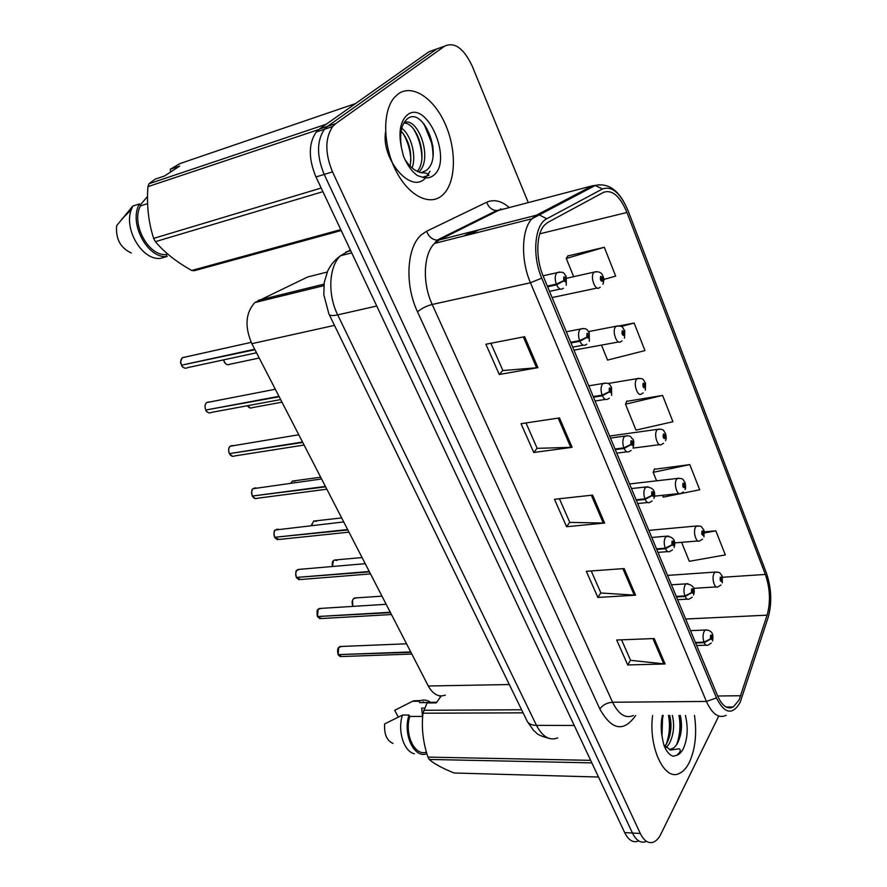 <?xml version="1.0" encoding="UTF-8"?>
<svg xmlns="http://www.w3.org/2000/svg" width="887" height="887" viewBox="0 0 887 887"><rect width="100%" height="100%" fill="white"/><g stroke="black" fill="none" stroke-linecap="round" stroke-linejoin="round"><path stroke-width="1.33" d="M445.341 695.109C438.732 697.459 433.044 694.421 428.288 685.995L251.83 343.679C244.535 326.593 245.533 312.889 254.835 302.567L307.745 276.955L327.225 272.043M689.343 762.354C695.33 749.094 697.038 733.438 694.477 715.388C697.038 733.438 695.33 749.094 689.343 762.354C686.527 768.009 683.156 771.712 679.254 773.464C683.156 771.712 686.527 768.009 689.343 762.354M442.314 195.306L443.733 193.954C456.084 181.225 456.605 149.415 445.141 123.836C433.865 98.135 412.278 83.622 398.163 93.955L394.338 97.526C382.319 111.23 382.907 145.202 395.779 170.481C408.508 195.916 429.818 206.527 442.314 195.306L443.733 193.954C456.084 181.225 456.605 149.415 445.141 123.836C433.865 98.135 412.278 83.622 398.163 93.955L394.338 97.526C382.319 111.23 382.907 145.202 395.779 170.481C408.508 195.916 429.818 206.527 442.314 195.306M739.126 699.91L733.316 706.961C727.451 709.788 722.195 706.052 717.561 695.774L543.332 276.445C535.504 258.283 536.147 233.691 544.518 225.087L547.944 222.349L603.459 192.379C612.174 189.341 620.002 196.038 626.954 212.481L765.359 574.443C770.127 588.502 770.714 602.073 767.122 615.168L739.126 699.91M740.146 702.404L768.22 617.252C772.133 602.905 771.49 588.037 766.279 572.647L628.229 211.073C620.623 193.056 612.041 185.682 602.473 188.964L546.847 218.734C534.65 224.311 531.823 255.345 541.757 278.141L716.485 697.947C724.579 713.924 732.474 715.41 740.146 702.404M423.931 123.803L432.956 146.266M441.848 47.155L429.042 51.712L319.375 129.07L327.558 126.331L324.42 129.28C316.659 140.822 316.581 155.868 324.198 174.417L632.453 833.037C636.167 840.466 640.569 843.36 645.636 841.685C640.569 843.36 636.167 840.466 632.453 833.037L324.198 174.417C316.581 155.868 316.659 140.822 324.42 129.28L327.558 126.331L436.825 48.94L327.558 126.331L335.818 123.57L332.692 126.519C324.952 138.095 324.897 153.218 332.514 171.856L640.292 833.458C644.006 840.92 648.375 843.814 653.42 842.14C656.325 840.954 658.841 838.226 660.948 833.98L718.758 716.075M524.638 336.705L485.876 344.234L499.27 374.502L537.921 367.65L524.638 336.705M490.877 343.258L502.907 370.555L537.921 367.65M502.851 370.433L499.27 374.502M559.486 417.91L521.024 423.698L533.763 452.481L572.104 447.314L559.486 417.91M525.991 422.944L537.178 448.345L572.104 447.314M537.123 448.201L533.763 452.481M654.185 638.551L616.698 640.004L627.73 664.951L665.084 663.964L654.185 638.551M621.543 639.815L630.59 660.349L665.084 663.964M630.513 660.172L627.73 664.951M624.138 568.556L586.318 571.317L597.882 597.45L635.569 595.199L624.138 568.556M591.208 570.962L600.909 592.993L635.569 595.199M600.843 592.815L597.882 597.45M592.616 495.101L554.464 499.292L566.593 526.712L604.612 523.064L592.616 495.101M559.398 498.76L569.809 522.399L604.612 523.064M569.742 522.243L566.593 526.712M652.588 715.476C648.353 747.431 664.441 781.436 679.254 773.464C664.441 781.436 648.353 747.431 652.588 715.476M528.275 202.591L472.272 66.259C463.834 48.319 454.632 41.622 444.664 46.146L335.818 123.57M603.814 279.46L615.667 276.101L604.324 247.273L567.857 255.988M680.362 493.671L699.699 489.779L689.798 464.611L654.34 469.29M681.593 542.334L689.299 561.305L725.322 554.918L715.842 530.825L704.356 531.823M601.475 345.098L607.562 360.089L644.96 350.587L634.127 323.056L619.215 325.895M662.589 395.425L625.49 404.217L636.012 430.117L672.934 421.735L662.589 395.425L626.787 401.345M625.49 404.217L626.976 400.902M689.798 464.611L653.165 472.339L656.624 480.865M662.5 495.323L663.232 497.119L680.052 493.737M653.165 472.339L654.517 468.824M715.842 530.825L704.5 532.932M634.127 323.056L621.155 326.494M604.324 247.273L566.283 258.483L573.689 276.7M566.283 258.483L568.09 255.611M319.375 129.07L316.227 132.008C308.432 143.517 308.343 158.507 315.972 176.956L624.681 832.605C628.406 840.022 632.808 842.894 637.908 841.231M341.595 646.457L338.712 647.455L338.124 654.506M338.501 654.584L410.936 652.322M695.63 642.986L704.2 642.687L710.554 639.095L712.206 639.438C712.738 636.001 712.172 634.626 710.52 635.325L710.476 638.906L711.186 636.378L711.696 638.208L710.554 639.095M710.476 638.906L703.979 642.144C702.704 638.152 702.759 634.571 704.134 631.4L705.32 630.025L706.917 629.881M695.408 642.454L703.979 642.144M338.158 654.606L410.748 651.956M720.987 584.999L717.971 586.817C714.645 589.423 711.307 577.836 714.102 573.335L715.11 572.159C721.02 572.547 718.647 571.793 722.007 575.785L721.974 577.592L720.366 577.127C719.856 580.442 720.399 581.805 721.996 581.229L722.04 577.77L721.375 580.165L720.854 578.357L721.974 577.592M720.754 578.668L721.53 578.612M722.04 577.77L722.184 576.206M720.776 578.59L721.497 578.546M321.039 608.393L318.145 609.336L317.524 616.443M317.934 616.509L390.491 612.651M676.504 596.951L685.13 596.452L691.594 592.826L693.312 593.27C693.867 589.833 693.29 588.414 691.572 589.023L691.516 592.638L692.237 590.132L692.791 591.995L691.594 592.826M691.516 592.638L684.908 595.898C683.589 591.806 683.655 588.192 685.097 585.076L686.161 583.857L687.891 583.657M676.271 596.408L684.908 595.898M317.557 616.532L390.291 612.274M299.906 569.31L297.023 570.197C295.493 572.27 295.282 574.676 296.413 577.437L296.369 577.359M296.823 577.404L369.469 571.882M656.757 549.43L665.45 548.731L672.013 545.05L673.798 545.605C674.397 542.168 673.798 540.704 672.002 541.225L671.936 544.862L672.668 542.4L673.266 544.285L672.546 544.075L672.013 545.05M671.936 544.862L665.206 548.155C663.853 543.942 663.931 540.305 665.438 537.245L668.233 535.925M656.513 548.865L665.206 548.155M296.413 577.437L369.269 571.494M278.208 529.162L275.336 530.005C273.739 532.034 273.529 534.462 274.682 537.289L274.648 537.212M275.147 537.234L347.859 529.96M636.356 500.346L645.104 499.425L651.79 495.711L653.652 496.365C654.284 492.939 653.664 491.431 651.801 491.841L651.712 495.511L652.466 493.083L653.098 495.013L652.355 494.746L651.79 495.711M651.712 495.511L644.86 498.838C643.474 494.514 643.563 490.844 645.137 487.839L647.92 486.63M636.112 499.758L644.86 498.838M274.682 537.289L347.649 529.55M255.888 487.917L253.05 488.704C251.398 490.699 251.176 493.15 252.363 496.033L252.329 495.966M252.884 495.966L325.629 486.83M615.29 449.631L624.093 448.478L630.89 444.709L632.83 445.485C633.495 442.07 632.852 440.506 630.912 440.817L630.812 444.509L631.577 442.125L632.254 444.088L631.477 443.777L630.89 444.709M630.812 444.509L623.838 447.868C622.397 443.411 622.508 439.719 624.16 436.781L626.921 435.672M615.035 449.022L623.838 447.868M252.363 496.033L325.418 486.42M702.471 539.207L699.765 540.815C696.295 543.676 692.647 531.579 695.63 527.089L696.528 526.069C702.593 526.346 700.054 525.403 703.713 529.727L703.635 531.468L701.972 530.914C701.44 534.218 701.994 535.626 703.657 535.138L703.713 531.657L703.036 534.018L702.482 532.178L703.635 531.468M702.36 532.544L703.18 532.477M703.713 531.657L703.879 530.138M702.382 532.466L703.147 532.4M683.345 491.975L680.983 493.36C677.391 496.498 673.377 483.847 676.57 479.379L677.335 478.514C684.465 477.982 682.879 480.355 684.842 482.206L684.731 483.892L683.001 483.227C682.436 486.531 683.012 487.983 684.742 487.595L684.808 484.08L684.11 486.409L683.522 484.535L684.21 484.801L684.731 483.892M683.389 484.967L684.243 484.879M684.808 484.08L685.008 482.617M683.4 484.89L684.21 484.801M663.598 443.245L661.613 444.376C657.888 447.824 653.475 434.575 656.901 430.14L657.533 429.43C664.906 428.665 663.332 431.237 665.361 433.166L665.206 434.774L663.421 434.009C662.811 437.302 663.409 438.799 665.217 438.511L665.283 434.974L664.585 437.258L663.953 435.362L664.673 435.672L665.206 434.774M663.809 435.872L664.707 435.75M665.283 434.974L665.516 433.577M663.809 435.783L664.673 435.672M424.518 708.07L421.669 708.092L422.567 716.43M662.534 718.381L662.024 735.345M672.357 715.432C674.763 725.754 673.643 735.334 669.009 744.16L666.181 747.508M669.74 715.432C672.135 725.754 671.015 735.312 666.37 744.126L664.884 746.155M669.541 749.715L673.909 747.808L669.474 749.692M673.909 747.808L676.947 744.271C681.526 735.645 682.635 726.021 680.285 715.421L680.573 734.802M663.199 715.454C661.403 722.672 661.159 730.467 662.489 738.86L663.919 745.235C666.403 751.489 669.508 755.147 673.222 756.223L676.437 755.38C677.723 754.937 682.413 750.18 679.021 748.794L670.55 750.058L663.775 744.714M441.227 695.962L436.304 702.881L427.002 702.97L422.977 713.203C421.347 727.75 423.01 742.386 427.944 757.11L429.175 759.438C434.386 763.951 442.735 768.475 454.211 772.998L598.503 777.034M422.7 716.43L409.794 716.452C404.139 734.126 414.739 756.533 426.414 752.132M409.794 716.452L409.04 715.033C402.487 734.103 414.151 758.984 426.88 753.706M409.04 715.033L402.487 715.055C397.265 730.489 403.807 751.566 414.384 753.773M402.487 715.055L384.648 723.925C384.038 734.203 386.821 740.7 392.985 743.417M427.944 757.11L590.653 760.347M591.84 762.875L429.175 759.438M523.097 712.849L422.977 713.203M423.609 710.276L521.6 709.777M436.781 702.216L419.762 702.648L436.581 702.504M430.472 702.271C427.168 699.965 423.742 699.455 420.183 700.73L419.03 701.24L419.762 702.648M423.975 702.338L423.088 701.761M420.549 700.597L413.664 700.797L412.499 701.307L419.03 701.24M398.263 717.018L394.693 710.31L412.499 701.307M440.296 697.271L439.553 695.818M678.943 715.421C680.839 725.488 680.019 735.334 676.482 744.969M668.465 715.443C670.35 725.311 669.563 735.013 666.104 744.548M669.862 715.931L670.228 733.726M401.711 128.249C410.592 134.425 416.857 155.303 412.1 167.92M401.112 131.054C409.162 140.567 412.167 152.231 410.116 166.069M403.807 122.927C417.345 115.122 433.854 158.95 418.775 171.989M403.674 123.149C416.668 121.763 429.031 157.875 417.3 171.346M421.436 172.566L426.082 170.515C444.387 157.72 423.676 106.717 407.976 118.348C401.467 123.371 399.283 133.15 401.456 147.697L403.408 155.924C407.022 164.86 411.712 171.413 417.478 175.604L422.534 177.256L428.986 175.282C427.811 173.453 425.294 172.632 421.425 172.799C415.249 171.313 409.816 166.956 405.126 159.749M170.67 171.978L170.315 169.262L179.717 166.069L164.561 175.97L155.125 179.152L148.994 183.742L147.952 186.647C146.521 204.864 148.428 222.116 153.651 238.392L155.38 241.663C164.428 252.407 176.546 262.009 191.725 270.468L194.342 270.701L341.196 230.531M147.586 203.611L140.434 205.928C130.855 223.724 148.329 256.265 166.091 254.547L167.732 254.07M140.434 205.928L139.392 203.943C128.271 222.992 147.763 259.204 167.1 256.465L166.091 254.547M139.392 203.943L132.773 206.094L131.221 209.809C123.637 229.833 142.663 260.789 160.48 258.372L167.1 256.465M132.773 206.094L116.629 225.708C115.609 238.936 120.488 248.016 131.298 252.961M153.651 238.392L321.183 188.022M322.901 191.681L155.38 241.663M318.666 129.602L147.952 186.647M148.994 183.742L326.228 124.235M355.51 103.579L179.906 163.596L170.315 169.262M191.725 270.468L340.763 229.622M140.046 205.185L147.087 197.003M422.511 122.24C429.408 132.041 432.911 143.428 433.011 156.422M430.007 171.302L425.56 177.888C410.947 194.996 380.966 158.74 385.568 131.941M413.675 129.147C418.897 138.062 421.635 147.741 421.89 158.208M403.031 133.25C407.898 141.709 410.526 150.868 410.892 160.713M232.937 445.507L230.143 446.25C228.436 448.212 228.192 450.674 229.411 453.623L229.378 453.567M229.999 453.534L302.744 442.447M593.492 397.188L602.351 395.779L609.28 391.976L611.298 392.886C611.997 389.471 611.343 387.852 609.314 388.04L609.192 391.766L609.968 389.426L610.699 391.433L609.901 391.067L609.28 391.976M609.192 391.766L602.096 395.147C600.61 390.568 600.732 386.854 602.461 383.993L605.178 382.984M593.237 396.556L602.096 395.147M229.411 453.623L302.534 442.025M209.321 401.911L206.593 402.598C204.819 404.527 204.564 407 205.817 410.027L205.795 409.971M206.494 409.894L279.194 396.755M570.951 342.925L579.865 341.262L586.917 337.415L589.012 338.446C589.766 335.042 589.079 333.379 586.972 333.445L586.828 337.193L587.626 334.909L588.403 336.949L587.56 336.539L586.917 337.415M586.828 337.193L579.599 340.608C578.058 335.896 578.202 332.148 580.02 329.365L582.681 328.456M570.685 342.282L579.599 340.608M205.817 410.027L278.973 396.323M185.017 357.062L182.367 357.705C180.538 359.579 180.261 362.073 181.547 365.167L181.525 365.122M182.334 365L254.935 349.7M547.612 286.767L556.581 284.816L563.766 280.924L565.95 282.099C566.749 278.718 566.039 276.988 563.833 276.921L563.677 280.691L564.487 278.463L565.318 280.547L564.442 280.07L563.766 280.924M563.677 280.691L556.304 284.139C554.719 279.283 554.874 275.513 556.781 272.819L559.364 272.01M547.334 286.091L556.304 284.139M181.547 365.167L254.702 349.245M643.186 392.919L641.623 393.795C637.764 397.564 632.919 383.672 636.578 379.281L637.066 378.749C644.583 377.696 643.175 380.501 645.248 382.53L645.06 384.06L643.186 383.173C642.554 386.455 643.164 388.007 645.049 387.83L645.137 384.259L644.417 386.51L643.751 384.57L644.494 384.925L645.06 384.06M643.585 385.158L644.527 385.002M645.137 384.259L645.403 382.929M643.585 385.069L644.494 384.925M622.075 340.93L620.967 341.539C616.997 345.664 611.664 331.062 615.589 326.738L615.922 326.383C623.672 325.052 622.319 328.101 624.47 330.208L624.226 331.66L622.286 330.651C621.61 333.922 622.253 335.53 624.204 335.463L624.315 331.871L623.583 334.066L622.862 332.093L623.639 332.503L624.226 331.66M622.685 332.769L623.672 332.581M624.315 331.871L624.614 330.607M622.696 332.68L623.639 332.503M600.255 287.188L599.623 287.521C595.543 292.011 589.678 276.666 593.88 272.409L594.046 272.242C598.514 271.045 601.497 272.342 602.994 276.123L602.694 277.487L600.687 276.345C599.967 279.605 600.632 281.268 602.661 281.323L602.783 277.709L602.04 279.86L601.275 277.842L602.085 278.296L602.694 277.487M601.087 278.607L602.118 278.385M602.783 277.709L603.116 276.522M601.087 278.518L602.085 278.296M509.315 684.531L428.288 685.995M324.01 284.139L258.305 300.294M334.466 325.385L251.83 343.679M635.657 715.51C623.694 732.385 611.753 730.223 599.845 709.012L417.522 311.836C421.414 308.476 426.303 306.015 432.191 304.474L612.562 702.238C618.572 714.412 625.512 718.836 633.385 715.51M417.522 311.836C404.494 284.594 406.667 246.908 421.58 234.645L426.625 231.23L486.686 202.247C493.904 199.054 501.443 200.828 509.293 207.558M546.847 218.734L539.218 214.953L536.413 215.219L439.287 239.922L434.519 243.426C423.398 253.97 422.168 283.186 432.191 304.474L530.459 282.765C520.636 260.201 521.445 229.545 531.923 218.779L536.413 215.219L592.527 185.771L599.656 184.74M500.512 208.733L501.288 209.376M602.473 188.964L595.221 185.494L592.527 185.771L498.727 210.33L439.287 239.922L437.047 240.155C432.18 239.623 428.709 236.652 426.625 231.23M541.757 278.141L530.459 282.765L706.418 701.44L716.485 697.947M726.131 715.321C718.803 718.792 712.228 714.168 706.418 701.44L612.562 702.238C606.985 702.681 602.739 704.943 599.845 709.012M332.514 171.856L315.972 176.956M640.292 833.458L624.681 832.605M444.664 46.146L436.825 48.94M503.716 209.022L496.565 210.574C491.886 210.13 488.593 207.358 486.686 202.247M626.954 212.481L539.839 233.791M478.78 229.877L469.556 234.567M740.778 695.741L717.65 695.996M767.122 615.168L685.662 619.015M765.359 574.443L722.517 577.26M487.218 216.062L486.542 215.563M591.341 495.234L603.326 523.119M622.885 568.645L634.294 595.199M652.932 638.607L663.809 663.919M558.211 418.099L570.807 447.414M523.352 336.96L536.613 367.817M350.31 249.901L340.464 255.778C328.877 266.41 327.447 294.495 337.692 314.874L536.469 725.366C542.5 736.809 549.585 741 557.735 737.94M574.233 725.466L536.469 725.366C532.067 725.289 529.04 724.047 527.377 721.63L526.723 720.299M345.919 251.941L350.687 250.699M548.975 738.361C534.828 734.436 537.722 733.294 533.752 730.644L527.377 721.63L329.221 314.597C330.341 315.772 333.168 315.861 337.692 314.874L376.731 306.015M351.707 252.862L340.464 255.778C335.075 259.592 330.818 264.648 327.713 270.934L324.254 282.432L323.788 294.606L328.866 313.865M337.903 653.985L337.77 649.306M338.357 654.961L341.883 656.535L411.834 654.063M711.285 643.086L707.97 645.126C706.584 645.825 705.32 645.015 704.2 642.687M356.075 597.905L353.425 598.825C351.906 601.142 351.84 603.648 353.226 606.364M352.804 605.555L352.516 600.599M667.545 575.408L716.641 571.982M317.258 615.811L317.047 611.609M317.757 616.897L321.549 618.538L391.455 614.536M692.226 597.206L689.21 599.035C687.713 599.834 686.361 598.98 685.13 596.452M298.487 569.432L299.119 569.376M296.058 576.583L295.781 572.958M296.613 577.814L300.682 579.51L370.511 573.911M672.523 549.862L669.851 551.448C668.244 552.368 666.78 551.459 665.45 548.731M276.6 529.339L277.465 529.24M274.271 536.236L273.961 533.342M274.892 537.666L279.272 539.44L348.99 532.156M652.167 500.967L649.872 502.308C648.153 503.35 646.568 502.397 645.104 499.425M254.125 488.149L255.179 488.005M251.841 494.658L251.598 492.806M252.573 496.432C253.948 498.494 255.511 499.104 257.274 498.25L326.859 489.214M631.112 450.452L629.227 451.516C627.397 452.703 625.679 451.694 624.093 448.478M337.06 560.429L334.31 560.041L333.412 560.75L332.403 566.505L332.359 562.89M648.841 530.371L698.169 525.836M316.382 521.29L313.643 521.079L311.581 525.47L311.692 524.217M629.537 483.947L679.098 478.226M295.127 481.109L292.422 481.076L290.825 483.16M609.635 436.038L659.407 429.075M292.921 481.009L293.63 480.909M676.437 755.38C679.109 754.626 681.416 752.353 683.345 748.584C687.625 738.849 688.312 727.795 685.407 715.41M662.356 715.454C660.76 723.105 660.804 730.91 662.489 738.86M422.534 177.256C426.747 178.575 430.428 177.921 433.61 175.316C453.346 160.835 426.913 98.79 407.299 114.922C400.27 121.286 398.318 132.207 401.456 147.697M231.019 445.828L232.25 445.629M229.633 454.033C231.119 456.262 232.804 456.894 234.667 455.929L304.086 445.041M609.325 398.219L607.905 399.017C605.943 400.347 604.091 399.272 602.351 395.779M207.281 402.31L208.656 402.044M206.039 410.437C207.658 412.843 209.465 413.497 211.439 412.4L280.647 399.582M586.762 344.189L585.841 344.699C583.757 346.185 581.761 345.043 579.865 341.262M182.855 357.539L184.352 357.206M181.78 365.599C183.542 368.183 185.461 368.859 187.534 367.639L256.52 352.782M563.411 288.264L563.012 288.475C560.806 290.138 558.655 288.918 556.581 284.816M272.076 450.064L274.36 449.798M607.972 383.506L639.05 378.317M247.462 405.725C248.959 407.953 250.611 408.585 252.407 407.61L281.988 402.177M588.624 331.583L618.006 325.862M223.945 360.92L223.668 359.856C224.965 364.003 227.017 365.466 229.844 364.258L259.237 358.026M566.915 278.185L596.241 271.633M323.844 285.658L254.835 302.567M733.316 706.961L726.076 707.006M503.461 209.033L496.565 210.574L437.047 240.155L434.519 243.426L531.923 218.779L595.221 185.494C606.253 182.977 615.633 188.133 623.361 200.95M332.692 126.519L316.227 132.008M472.915 231.363L463.668 236.053M406.534 643.796L339.898 646.523L338.679 647.466C337.492 648.597 337.304 650.969 338.102 654.584M690.496 630.646L705.32 630.025C711.607 629.992 714.002 633.651 712.494 641.013M696.672 645.514L706.218 645.182M340.519 656.69L338.291 654.939M353.181 606.364C351.673 603.626 351.751 601.12 353.392 598.836L354.445 598.015L381.987 596.153M693.667 588.314L716.297 586.928M722.273 582.87L722.328 576.628M386.178 604.291L319.209 608.504L318.111 609.347C316.914 609.857 316.714 612.252 317.502 616.509M671.448 584.799L686.161 583.857C693.08 584.633 695.563 588.347 693.601 594.989M677.635 599.69L687.303 599.135M320.085 618.727L317.701 616.875M365.244 563.677L297.954 569.476L297.001 570.208C295.693 570.363 295.482 572.769 296.347 577.426M651.779 537.467L666.381 536.192C673.532 536.868 676.116 540.626 674.109 547.49M657.988 552.39L667.8 551.614M299.119 579.765L296.546 577.792M343.712 521.922L275.314 530.005C273.906 530.359 273.684 532.788 274.626 537.278M631.466 488.571L645.936 486.963C653.32 487.329 655.992 491.154 653.974 498.439M637.698 503.572L647.665 502.53M277.587 539.74L274.826 537.655M321.571 478.969L253.028 488.704C251.598 489.291 251.354 491.731 252.296 496.021M610.478 438.056L624.792 436.094C631.877 435.207 630.358 437.313 632.542 438.91C633.972 439.797 634.172 442.746 633.152 447.78M616.742 453.135L626.876 451.827M255.478 498.627L252.507 496.41M332.348 566.516C332.06 563.09 332.403 561.172 333.39 560.761L334.31 560.041L362.084 557.557M674.697 542.911L697.958 540.97M703.934 536.934L704.034 530.548M311.525 525.481L313.643 521.079L341.65 517.919M654.584 496.166L679.054 493.56M685.03 489.546C685.784 488.704 685.828 486.531 685.152 483.016M290.781 483.16L292.422 481.076L320.662 477.206M633.096 448.101L659.562 444.642M665.505 440.662C666.337 439.453 666.392 437.213 665.671 433.954M671.47 749.249L670.539 750.069M413.664 700.797L420.183 700.73M426.082 170.526L421.425 172.799M121.63 219.266L131.221 209.809M298.786 434.763L230.132 446.25C228.536 447.48 228.281 449.942 229.356 453.623M588.768 385.812L602.927 383.494C610.699 382.341 609.28 385.069 611.498 387.153L611.631 395.414M595.088 401.013L605.4 399.405M232.782 456.373L229.578 454.022M275.325 389.249L206.582 402.598C204.864 404.306 204.587 406.778 205.762 410.016M566.305 331.76L580.298 329.066C588.136 327.591 586.917 330.496 589.212 332.614L589.345 341.262M572.692 347.116L583.202 345.187M209.443 412.932C207.436 412.344 206.272 411.513 205.984 410.437M251.187 342.36L182.356 357.705C178.852 364.38 181.502 362.783 181.491 365.167M543.066 275.802L556.87 272.73C564.886 270.934 563.766 274.016 566.161 276.19L566.283 285.237M549.53 291.368L560.24 289.062M185.461 368.249C183.287 367.661 182.046 366.774 181.724 365.599M272.686 450.197L272.054 450.064M645.337 390.202L645.548 383.295M250.644 408.075L247.418 405.736M573.944 350.132L618.671 341.961M624.503 338.091L624.758 330.951M228.003 364.79C225.631 364.291 224.167 362.65 223.613 359.867M552.102 297.555L597.217 288.031M602.949 284.25C604.025 280.724 604.136 278.263 603.271 276.855"/></g></svg>
